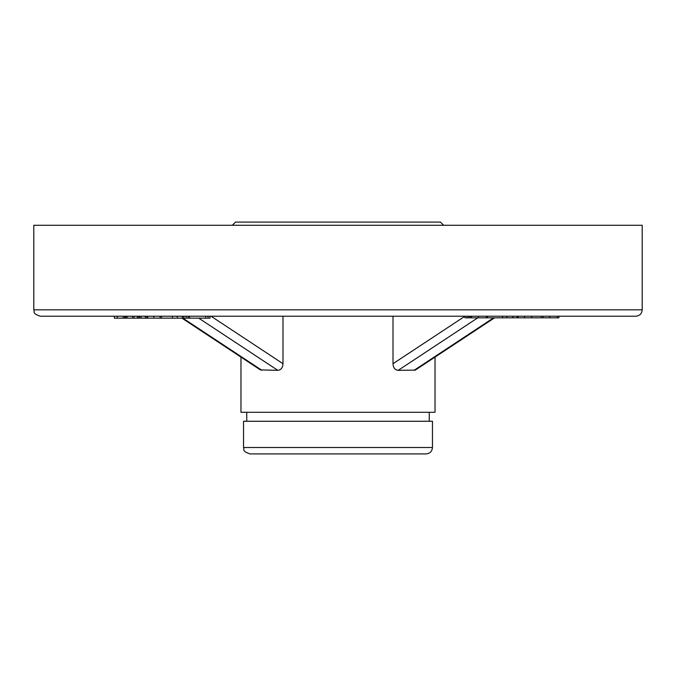 <?xml version="1.0" encoding="UTF-8"?>
<svg xmlns="http://www.w3.org/2000/svg" width="676" height="676" viewBox="0 0 676 676"><rect width="100%" height="100%" fill="white"/><g stroke="black" fill="none" stroke-linecap="round" stroke-linejoin="round"><path stroke-width="1.01" d="M429.26 412.292L429.26 421.258M240.977 357.105L240.977 412.292L435.023 412.292L435.023 357.105M393.01 316.224L393.01 363.705C393.263 367.803 395.004 370.009 398.223 370.321L415.284 370.102L414.075 370.321L493.615 317.83M181.954 318.151L260.395 369.916L277.777 370.321C280.996 370.017 282.729 367.812 282.99 363.705L282.99 316.224M260.328 369.873L259.821 369.434M210.059 316.224L208.047 316.224L208.047 318.151L210.059 318.151L210.059 316.224L211.047 316.224L282.99 363.705M635.795 316.224L40.205 316.224C31.476 313.208 35.034 311.746 33.8 309.819L642.2 309.819C641.82 313.715 639.682 315.844 635.795 316.224M33.8 309.819L33.8 225.285L642.2 225.285L642.2 309.819M347.532 225.285L337.375 225.285M443.667 225.285L440.465 222.083L235.535 222.083L232.333 225.285M127.063 316.224L127.063 318.151L117.201 318.151L117.201 316.224M123.269 318.151L123.269 316.224M124.722 318.151L124.722 316.224M125.736 318.151L125.736 316.224M172.405 316.224L172.405 318.151L127.08 318.151L127.08 316.224M132.547 318.151L132.547 316.224M134.034 318.151L134.034 316.224M138.732 318.151L138.732 316.224M137.363 318.151L137.363 316.224M139.619 318.151L139.619 316.224M141.047 318.151L141.047 316.224M146.76 318.151L146.76 316.224M145.332 318.151L145.332 316.224M147.647 318.151L147.647 316.224M153.832 318.151L153.832 316.224M161.446 318.151L161.446 316.224M160.077 318.151L160.077 316.224M208.047 318.151L186.128 318.151L186.128 316.224M182.562 318.151L172.557 318.151M186.128 318.151L182.435 318.151L182.435 316.224M183.796 318.151L183.796 316.224M205.665 318.151L205.665 316.224M189.567 318.151L189.567 316.224M188.198 318.151L188.198 316.224M117.201 318.151L114.354 318.151L114.354 316.224M393.01 363.705L464.944 316.233L464.944 317.83L468.865 317.83L468.865 316.224M468.865 317.83L486.12 317.83M467.108 317.83L467.108 316.224M486.348 316.224L486.348 317.83L487.354 317.83L487.354 316.224M487.354 317.83L512.991 317.83L512.991 316.224M512.205 317.83L517.089 317.83L517.089 316.224M517.089 317.83L518.069 317.83L518.069 316.224M518.069 317.83L531.699 317.83L531.691 316.224M531.699 316.224L531.699 317.83L541.375 317.83L541.375 316.224M541.375 317.83L543.124 317.83L543.124 316.224M543.124 317.83L549.816 317.83L549.816 316.224M549.816 317.83L557.176 317.83L557.176 316.224M557.176 317.83L558.891 317.83L558.891 316.224M432.463 421.258L243.537 421.258L243.537 447.512L432.463 447.512L432.463 421.258M432.463 447.512C432.082 451.399 429.944 453.537 426.057 453.917L249.943 453.917C241.188 450.867 244.763 449.405 243.537 447.512M477.771 317.83L398.223 370.321M182.866 318.151L261.925 370.321M277.777 370.321L198.719 318.151M177.281 318.151L177.281 316.224M470.133 317.83L470.133 316.224M471.569 317.83L471.569 316.224M478.371 317.83L478.371 316.224M502.598 317.83L502.598 316.224M506.797 317.83L506.797 316.224M512.932 317.83L512.932 316.224M524.508 317.83L524.508 316.224M246.74 412.292L246.74 421.258M415.605 369.916L494.536 317.83M471.434 316.224L471.434 317.83"/></g></svg>
